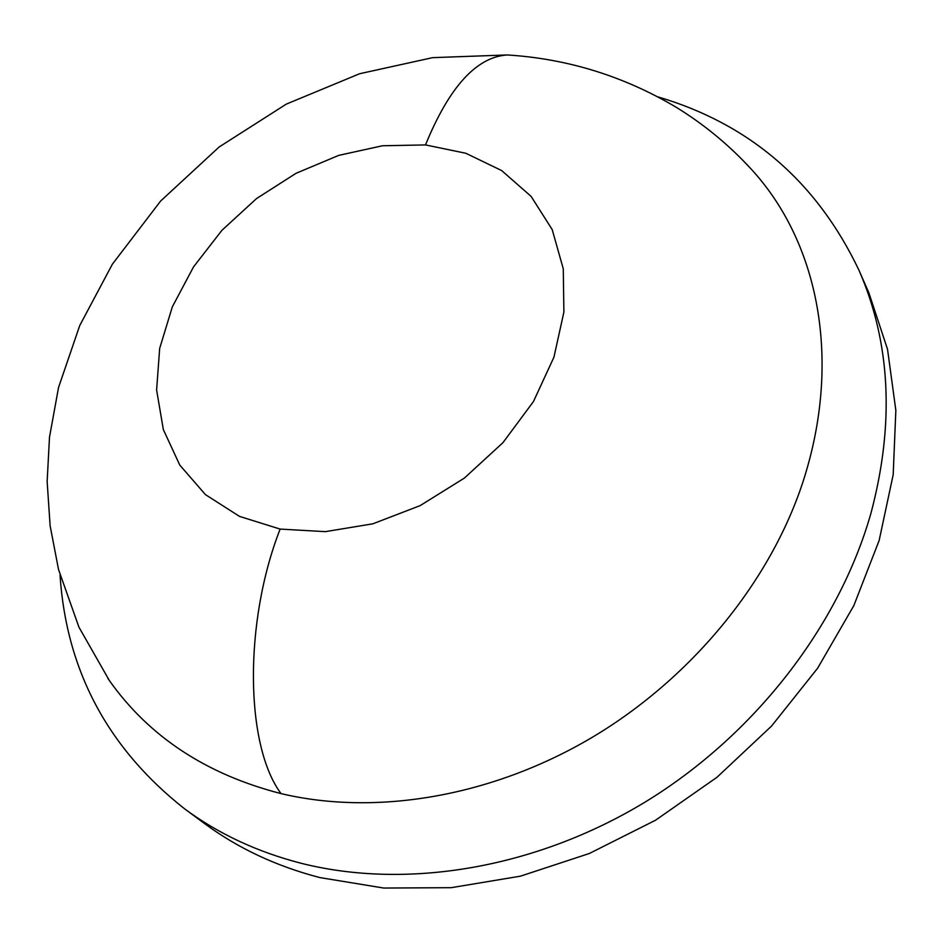 <?xml version="1.0" encoding="UTF-8"?>
<svg xmlns="http://www.w3.org/2000/svg" width="943" height="943" viewBox="0 0 943 943"><rect width="100%" height="100%" fill="white"/><g stroke="black" fill="none" stroke-linecap="round" stroke-linejoin="round"><path stroke-width="1.41" d="M658.037 96.905C749.909 124.063 816.897 181.869 858.99 270.299C890.663 342.851 894.671 423.772 871.002 513.063C839.046 625.775 754.801 735.104 645 802.151C534.952 868.821 406.056 889.756 301.159 863.281C257.18 851.918 218.363 833.801 184.698 808.905C107.903 748.447 66.352 670.52 60.034 575.147M858.99 270.299L868.904 292.908L887.528 349.275L895.85 410.394L893.186 474.718L879.159 540.445L853.828 605.618L817.652 668.174L771.586 726.027L716.975 777.28L655.55 820.221L589.34 853.486L520.489 876.153L451.249 887.681L383.718 888.047L319.889 877.591C276.393 866.263 237.954 848.264 204.56 823.569L184.698 808.905M109.117 680.198L109.412 680.622C149.183 736.754 206.387 774.415 281.038 793.605C377.259 816.414 495.122 796.375 596.86 734.55C698.386 672.442 777.645 571.812 807.078 468.412C840.119 353.542 817.263 240.83 751.135 169.033L741.941 159.343M513.699 55.401L507.169 54.953C476.368 57.028 449.139 87.027 425.505 144.927L465.818 153.261L501.664 170.565L531.098 196.368L552.197 229.585L563.277 268.826L563.89 312.109L553.942 357.161L533.467 401.529L502.961 442.656L464.369 478.089L420.106 505.637L372.85 523.813L325.323 531.652L280.13 529.082L239.487 516.387L205.409 494.592L179.759 465.052L163.339 429.572L156.609 389.989L159.673 348.403L172.357 306.793L193.527 266.893L221.947 230.292L256.508 198.584L296.078 173.276L338.749 155.371L382.528 145.752L425.505 144.927M281.038 793.605C245.109 745.477 243.636 622.333 280.13 529.082M751.135 169.033C728.68 144.633 703.431 123.875 675.377 106.771C623.17 75.959 567.097 58.678 507.169 54.953L432.625 57.653L359.648 73.719L286.318 104.107L219.165 146.967L160.628 201.036L112.394 264.17L79.719 325.583L58.537 387.502L49.484 437.293L47.15 481.508L50.12 525.77L58.537 569.525L78.941 627.178L109.412 680.622M107.82 678.335L108.492 679.29"/></g></svg>
